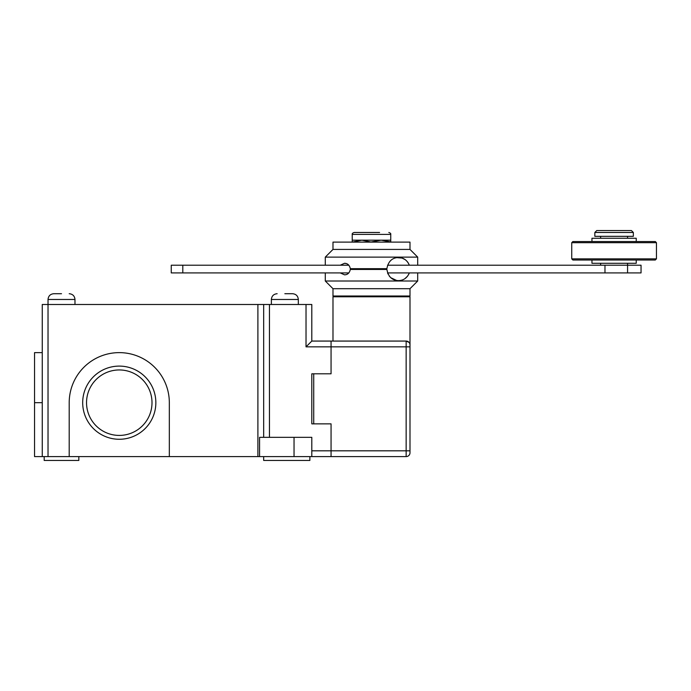 <?xml version="1.0" encoding="UTF-8"?>
<svg xmlns="http://www.w3.org/2000/svg" width="691" height="691" viewBox="0 0 691 691"><rect width="100%" height="100%" fill="white"/><g stroke="black" fill="none" stroke-linecap="round" stroke-linejoin="round"><path stroke-width="1.04" d="M600.617 263.288L600.617 265.214M627.566 263.288L627.566 265.214L604.971 265.214L604.971 272.91L641.049 272.91L641.049 265.214L627.566 265.214L627.566 272.91M636.23 260.015L636.23 263.288L591.954 263.288L591.954 260.015M656.45 258.857L655.293 260.015L572.891 260.015L571.733 258.857L571.733 242.688L656.45 242.688L656.45 258.857L571.733 258.857M656.45 242.688L655.293 241.53L572.891 241.53L571.733 242.688M636.23 241.53L636.23 238.257L591.954 238.257L591.954 241.53M600.617 236.331L600.617 238.257M627.566 236.331L627.566 238.257M594.839 236.331L633.345 236.331L633.345 232.478L594.839 232.478L594.839 236.331M633.345 232.478L631.419 230.552L596.765 230.552L594.839 232.478M347.409 264.048L348.843 265.214L171.256 265.214L171.256 272.91L348.843 272.91M388.022 274.033L387.556 272.91L604.971 272.91M604.971 265.214L387.556 265.214M371.49 288.7L409.996 288.7L417.701 281.004L325.28 281.004L332.984 288.7L371.49 288.7M332.984 288.7L332.984 296.016L409.996 296.016L409.996 288.7M408.485 274.776L409.34 272.91C407.189 277.92 403.561 280.494 398.448 280.615C392.091 280.408 388.238 276.685 386.9 269.447L350.302 269.447C349.542 272.971 347.625 274.768 344.541 274.837L340.231 272.91M389.24 276.037L390.76 277.687M390.786 277.704L396.651 280.477M405.021 278.559L407.535 276.201M371.49 232.478L354.163 232.478L371.49 232.478M409.953 344.343L409.763 343.591M409.037 342.373L406.153 341.069A3.852 3.852 0 0 1 409.996 344.921L409.996 296.785L332.984 296.785L332.984 341.069M398.448 296.785L398.448 296.016M344.541 296.785L344.541 296.016M390.743 240.183L390.743 241.902L381.121 240.183L390.743 240.183L390.743 234.404L352.237 234.404L352.237 240.183L361.868 240.183L352.237 242.109M371.49 241.902L381.121 240.183L361.868 240.183L371.49 242.109L332.984 242.109L332.984 249.425L325.28 257.121L417.701 257.121L417.701 265.214M379.584 232.478L363.406 232.478M169.33 456.596L69.204 456.596L69.204 402.68A50.063 50.063 0 0 1 119.267 352.626A50.063 50.063 0 0 1 169.33 402.68L169.33 456.596L257.898 456.596L257.898 304.489L311.805 304.489L311.805 341.069L406.153 341.069A3.852 3.852 0 0 1 409.996 344.921L409.996 452.743A3.852 3.852 0 0 1 406.153 456.596L259.574 456.596L259.574 437.343L294.038 437.343L294.038 456.596M409.996 346.847L331.058 346.847L331.058 341.069L331.058 373.805L313.731 373.805L313.731 423.859L331.058 423.859L331.058 456.596L331.058 450.817L409.996 450.817M352.237 241.902L352.237 240.183M371.49 242.109L409.996 242.109L409.996 249.425L332.984 249.425M409.996 249.425L417.701 257.121M346.45 263.608L344.541 263.288C347.616 263.349 349.534 265.145 350.302 268.678L386.9 268.678C388.221 261.457 392.073 257.734 398.448 257.51C403.553 257.631 407.189 260.196 409.34 265.214M408.545 263.452L407.509 261.898M404.969 259.531L402.041 258.08M401.981 258.063L396.798 257.631M344.541 263.288L340.231 265.214L344.541 263.288M284.847 293.71L292.552 293.71L284.847 293.71M61.508 293.71L53.803 293.71L61.508 293.71M44.181 456.596L44.181 460.448L78.834 460.448L78.834 456.596M263.668 456.596L263.668 460.448L309.879 460.448L309.879 456.596M82.687 402.68A36.58 36.58 0 0 1 119.267 366.1A36.58 36.58 0 0 1 155.846 402.68A36.58 36.58 0 0 1 119.267 439.269A36.58 36.58 0 0 1 82.687 402.68M298.331 304.489L298.331 299.479L271.373 299.479C271.718 295.981 273.645 294.055 277.151 293.71M271.373 304.489L271.373 299.479M74.982 304.489L74.982 299.479L48.025 299.479C48.37 295.981 50.296 294.055 53.803 293.71M257.898 304.489L48.025 304.489L48.025 299.479M152.003 402.68A32.727 32.727 0 0 0 119.267 369.953A32.727 32.727 0 0 0 86.539 402.68A32.727 32.727 0 0 0 119.267 435.416A32.727 32.727 0 0 0 152.003 402.68M69.204 456.596L34.55 456.596L34.55 352.626L42.255 352.626M257.898 456.596L259.574 456.596M311.805 456.596L311.805 437.343L294.038 437.343M306.027 304.489L306.027 346.847L331.058 346.847L331.058 373.805L311.805 373.805L311.805 423.859L331.058 423.859L331.058 450.817L311.805 450.817M42.255 456.596L42.255 304.489L48.025 304.489L48.025 456.596M263.668 437.343L263.668 304.489M306.027 346.847L311.805 341.069M182.804 265.214L182.804 272.91M409.996 452.743A3.852 3.852 0 0 1 406.153 456.596L406.153 341.069M42.255 402.68L34.55 402.68M269.447 437.343L269.447 304.489M417.701 272.91L417.701 281.004M325.28 272.91L325.28 281.004M352.237 234.404C351.969 233.653 352.609 233.005 354.163 232.478M390.743 234.404C391.02 233.653 390.372 233.005 388.817 232.478M325.28 257.121L325.28 265.214M298.331 299.479C297.985 295.981 296.059 294.055 292.552 293.71M74.982 299.479C74.637 295.981 72.71 294.055 69.204 293.71"/></g></svg>
